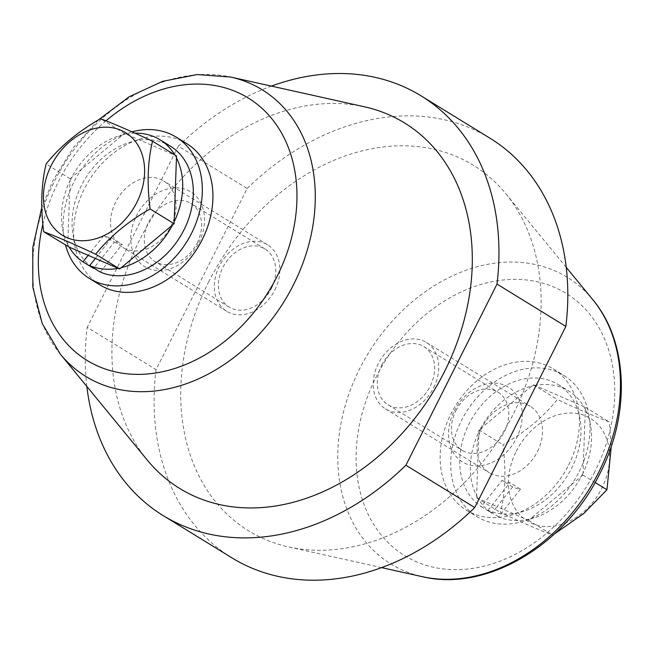 <?xml version="1.0" encoding="UTF-8"?>
<svg xmlns="http://www.w3.org/2000/svg" width="654" height="654" viewBox="0 0 654 654"><rect width="100%" height="100%" fill="white"/><g stroke="black" fill="none" stroke-linecap="round" stroke-linejoin="round"><path stroke-width="0.49" stroke-dasharray="3.27 2.45" d="M231.966 557.87A246.321 189.823 121.6 0 1 156.053 369.649L247.163 188.491L178.321 146.169A246.321 189.823 121.6 0 1 271.435 86.107M247.163 188.491A246.321 189.823 121.6 0 1 489.936 138.182M198.824 242.699A43.9 33.828 -58.4 0 0 169.1 188.581A43.9 33.828 -58.4 0 0 135.018 256.343A43.9 33.828 -58.4 0 0 198.824 242.699M147.314 460.105A214.569 165.356 121.6 0 1 139.727 239.765A214.569 165.356 121.6 0 1 364.474 106.798M86.843 386.432A246.321 189.823 121.6 0 1 87.203 327.327L156.053 369.649M178.321 146.169L87.203 327.327M208.569 282.078A214.569 165.356 121.6 0 1 505.746 193.633A214.569 165.356 121.6 0 1 501.822 434.616A214.569 165.356 121.6 0 1 288.586 546.94A214.569 165.356 121.6 0 1 208.569 282.078M454.236 411.031A43.9 33.828 121.6 0 1 518.042 397.395A43.9 33.828 121.6 0 1 483.96 465.149A43.9 33.828 121.6 0 1 454.236 411.031M455.863 410.777A34.147 26.315 121.6 0 1 497.996 392.179A34.147 26.315 121.6 0 1 502.534 435.049A34.147 26.315 121.6 0 1 462.239 450.361A34.147 26.315 121.6 0 1 455.863 410.777M381.723 365.202A34.147 26.315 121.6 0 1 423.849 346.612A34.147 26.315 121.6 0 1 428.386 389.473A34.147 26.315 121.6 0 1 388.092 404.785A34.147 26.315 121.6 0 1 381.723 365.202M197.189 242.961A34.147 26.315 -58.4 0 0 190.821 203.378A34.147 26.315 -58.4 0 0 150.526 218.689A34.147 26.315 -58.4 0 0 155.063 261.551A34.147 26.315 -58.4 0 0 197.189 242.961M271.336 288.528A34.147 26.315 -58.4 0 0 264.968 248.953A34.147 26.315 -58.4 0 0 224.674 264.257A34.147 26.315 -58.4 0 0 229.211 307.127A34.147 26.315 -58.4 0 0 271.336 288.528M502.027 480.396A39.019 30.068 -58.4 0 0 509.883 482.627L520.478 489.143A39.019 30.068 121.6 0 1 512.622 486.911L502.027 480.396L481.27 506.686L491.865 513.194L497.032 506.646L478.033 498.422A72.185 55.631 -58.4 0 0 491.865 513.194M476.603 495.83A72.185 55.631 -58.4 0 0 478.033 498.422L476.537 497.776L476.603 495.83L478.957 430.021L480.518 428.713A72.185 55.631 -58.4 0 0 478.891 431.967A72.185 55.631 -58.4 0 0 476.603 495.83M520.478 489.143L498.601 516.856A72.185 55.631 -58.4 0 0 527.042 519.636A72.185 55.631 -58.4 0 0 530.1 518.982L528.538 520.282L497.032 506.646L512.622 486.911M581.39 476.325A72.185 55.631 -58.4 0 0 583.025 473.079L582.951 475.025L530.1 518.982A72.185 55.631 -58.4 0 0 581.39 476.325M585.305 409.216A72.185 55.631 -58.4 0 0 583.883 406.616L585.379 407.262L583.025 473.079A72.185 55.631 -58.4 0 0 585.305 409.216M534.874 385.41A72.185 55.631 -58.4 0 0 531.808 386.064L533.378 384.765L583.883 406.616A72.185 55.631 -58.4 0 0 568.759 391.018A72.185 55.631 -58.4 0 0 534.874 385.41M554.698 533.77L552.532 535.029C539.19 529.993 521.851 522.489 500.539 512.532C505.379 492.478 506.188 469.899 502.959 444.769C525.088 432.204 543.229 417.121 557.38 399.512C578.692 409.478 596.031 416.974 609.373 422.018L611.277 446.322M582.951 475.025L595.124 482.505M528.538 520.282L552.532 535.029M585.379 407.262L609.373 422.018M533.378 384.765L557.38 399.512M478.957 430.021L502.959 444.769M480.518 428.713L531.808 386.064A72.185 55.631 -58.4 0 0 480.518 428.713M476.537 497.776L500.539 512.532M516.243 451.26A60.242 46.426 121.6 0 1 603.797 432.539A60.242 46.426 121.6 0 1 557.036 525.522A60.242 46.426 121.6 0 1 516.243 451.26M498.601 516.856L488.007 510.341A72.185 55.631 -58.4 0 0 569.773 471.706A72.185 55.631 -58.4 0 0 558.164 384.511A72.185 55.631 -58.4 0 0 473.496 416.034A72.185 55.631 -58.4 0 0 481.27 506.686M488.007 510.341L509.883 482.627M568.661 464.986A82.919 63.904 -58.4 0 0 553.194 368.856A82.919 63.904 -58.4 0 0 455.331 406.036A82.919 63.904 -58.4 0 0 466.351 510.145A82.919 63.904 -58.4 0 0 568.661 464.986M537.482 451.489A39.019 30.068 -58.4 0 0 530.206 406.257A39.019 30.068 -58.4 0 0 484.156 423.751A39.019 30.068 -58.4 0 0 489.339 472.744A39.019 30.068 -58.4 0 0 537.482 451.489M579.256 471.493A82.919 63.904 -58.4 0 0 563.781 375.371A82.919 63.904 -58.4 0 0 465.926 412.551A82.919 63.904 -58.4 0 0 476.946 516.652A82.919 63.904 -58.4 0 0 579.256 471.493M433.684 387.691A39.019 30.068 -58.4 0 0 426.4 342.451A39.019 30.068 -58.4 0 0 380.35 359.945A39.019 30.068 -58.4 0 0 385.533 408.938A39.019 30.068 -58.4 0 0 433.684 387.691M114.36 242.111A39.019 30.068 -58.4 0 0 122.216 244.343L111.621 237.835A39.019 30.068 121.6 0 1 103.765 235.603L114.36 242.111L93.857 268.075M67.681 246.468L67.754 244.522A72.185 55.631 -58.4 0 0 69.177 247.114M118.186 268.328A72.185 55.631 -58.4 0 0 121.243 267.674M172.533 225.017A72.185 55.631 -58.4 0 0 174.168 221.771M176.449 157.908A72.185 55.631 -58.4 0 0 175.027 155.309L176.523 155.954M135.01 133.171A72.185 55.631 -58.4 0 0 126.018 134.103A72.185 55.631 -58.4 0 0 122.96 134.757L124.522 133.457L175.027 155.309A72.185 55.631 -58.4 0 0 174.773 154.884M71.67 177.406A72.185 55.631 -58.4 0 0 70.035 180.659L70.101 178.714L122.96 134.757A72.185 55.631 -58.4 0 0 71.67 177.406M124.522 133.457L100.52 118.701M70.101 178.714L46.107 163.958M67.754 244.522L70.035 180.659A72.185 55.631 -58.4 0 0 67.754 244.522M170.498 146.226A72.185 55.631 -58.4 0 0 85.821 177.749A72.185 55.631 -58.4 0 0 93.604 268.402M103.765 235.603L88.184 255.338M100.34 272.056L122.216 244.343M95.353 258.444L111.621 237.835M186.709 143.594A82.919 63.904 -58.4 0 0 88.846 180.774A82.919 63.904 -58.4 0 0 99.866 284.874M170.996 226.227A39.019 30.068 -58.4 0 0 163.721 180.995A39.019 30.068 -58.4 0 0 117.671 198.489A39.019 30.068 -58.4 0 0 122.854 247.474A39.019 30.068 -58.4 0 0 170.996 226.227M131.985 131.822A82.919 63.904 -58.4 0 0 65.555 245.16M274.803 290.033A39.019 30.068 -58.4 0 0 267.519 244.792A39.019 30.068 -58.4 0 0 221.469 262.295A39.019 30.068 -58.4 0 0 226.652 311.279A39.019 30.068 -58.4 0 0 274.803 290.033M105.997 120.827A153.984 118.668 -58.4 0 0 58.288 181.886A153.984 118.668 -58.4 0 0 42.862 224.191M60.364 354.182A168.299 129.705 121.6 0 1 54.413 181.354A168.299 129.705 121.6 0 1 230.707 77.058M592.688 299.557A168.299 129.705 -58.4 0 0 359.594 368.93A168.299 129.705 -58.4 0 0 422.353 576.681M594.772 471.853A153.984 118.668 121.6 0 1 370.957 519.709A153.984 118.668 121.6 0 1 490.5 282.021A153.984 118.668 121.6 0 1 594.772 471.853M566.217 267.298L505.746 193.633M381.617 567.623L288.586 546.94M388.092 404.785L462.239 450.361M423.849 346.612L497.996 392.179M264.968 248.953L190.821 203.378M229.211 307.127L155.063 261.551M98.362 119.968L73.174 147.902L53.162 180.193L41.782 207.416M558.164 384.511L568.759 391.018M466.351 510.145L476.946 516.652M553.194 368.856L563.781 375.371M385.533 408.938L489.339 472.744M426.4 342.451L530.206 406.257M267.519 244.792L163.721 180.995M226.652 311.279L122.854 247.474"/><path stroke-width="0.98" d="M271.435 86.107A246.321 189.823 121.6 0 1 421.086 95.86A246.321 189.823 121.6 0 1 497.007 284.081L565.857 326.403L474.739 507.561A246.321 189.823 121.6 0 1 231.966 557.87L163.124 515.556A246.321 189.823 121.6 0 1 86.843 386.432M421.086 95.86L489.936 138.182A246.321 189.823 121.6 0 1 565.857 326.403M364.474 106.798A214.569 165.356 121.6 0 1 432.981 392.294A214.569 165.356 121.6 0 1 147.314 460.105L60.364 354.182A168.299 129.705 121.6 0 0 293.466 284.801A168.299 129.705 121.6 0 0 230.707 77.058L364.474 106.798M497.007 284.081L405.889 465.247A246.321 189.823 121.6 0 1 163.124 515.556M405.889 465.247L474.739 507.561M595.124 482.505L606.953 489.772L583.801 513.472L554.698 533.77M611.277 446.322L606.953 489.772M69.177 247.114L43.679 231.72C40.45 206.705 41.259 184.117 46.107 163.958C60.16 146.431 78.3 131.34 100.52 118.701C113.763 123.696 131.094 131.201 152.521 141.207L176.523 155.954L174.103 223.717L119.682 268.974L69.177 247.114A72.185 55.631 -58.4 0 0 83.009 261.886L93.604 268.402L93.857 268.075M88.184 255.338L83.009 261.886M174.103 223.717L150.101 208.961C127.963 221.526 109.831 236.617 95.68 254.218C74.254 244.212 56.923 236.715 43.679 231.72M119.682 268.974L95.68 254.218M152.521 141.207C147.681 161.252 146.872 183.839 150.101 208.961M51.257 165.446A60.242 46.426 121.6 0 1 138.803 146.725A60.242 46.426 121.6 0 1 92.042 239.707A60.242 46.426 121.6 0 1 51.257 165.446M121.243 267.674A72.185 55.631 -58.4 0 0 172.533 225.017M174.168 221.771A72.185 55.631 -58.4 0 0 176.449 157.908M174.773 154.884A72.185 55.631 -58.4 0 0 159.903 139.711A72.185 55.631 -58.4 0 0 135.01 133.171M95.353 258.444L89.745 265.549A72.185 55.631 -58.4 0 0 118.186 268.328M89.745 265.549L100.34 272.056A72.185 55.631 -58.4 0 0 182.098 233.421A72.185 55.631 -58.4 0 0 170.498 146.226L159.903 139.711M65.555 245.16A82.919 63.904 -58.4 0 0 89.271 278.367L99.866 284.874A82.919 63.904 -58.4 0 0 202.176 239.716A82.919 63.904 -58.4 0 0 186.709 143.594L176.114 137.087A82.919 63.904 -58.4 0 0 131.985 131.822M89.271 278.367A82.919 63.904 -58.4 0 0 191.581 233.208A82.919 63.904 -58.4 0 0 176.114 137.087M42.862 224.191A153.984 118.668 -58.4 0 0 166.19 370.883A153.984 118.668 -58.4 0 0 293.172 162.993A153.984 118.668 -58.4 0 0 105.997 120.827M381.617 567.623L422.353 576.681A168.299 129.705 -58.4 0 0 598.647 472.384A168.299 129.705 -58.4 0 0 592.688 299.557L566.217 267.298M41.782 207.416L32.757 247.653L32.839 287.147L42.175 323.444L60.364 354.182M230.707 77.058L197.189 74.556L162.707 81.309L129.165 96.767L98.362 119.968M592.688 299.557C628.461 342.042 630.554 413.998 599.898 473.545C565.179 545.117 486.478 592.246 422.353 576.681"/></g></svg>
